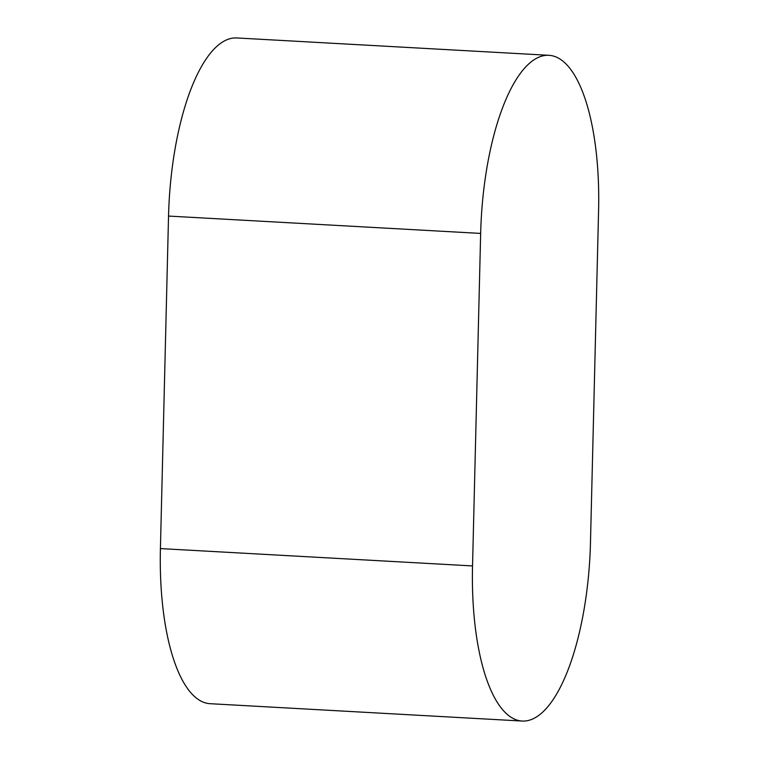 <?xml version="1.0" encoding="UTF-8"?>
<svg xmlns="http://www.w3.org/2000/svg" width="759" height="759" viewBox="0 0 759 759"><rect width="100%" height="100%" fill="white"/><g stroke="black" fill="none" stroke-linecap="round" stroke-linejoin="round"><path stroke-width="1.14" d="M480.656 233.421A166.876 58.462 -86.8 0 1 548.88 55.303A166.876 58.462 -86.8 0 1 598.585 210.414L590.464 542.932A166.876 58.462 -86.8 0 1 522.239 721.05A166.876 58.462 -86.8 0 1 472.534 565.929L480.656 233.421L168.536 216.068A166.876 58.462 -86.8 0 1 236.761 37.95L548.88 55.303M522.239 721.05L210.12 703.697A166.876 58.462 -86.8 0 1 160.415 548.586L168.536 216.068M160.415 548.586L472.534 565.929"/></g></svg>
